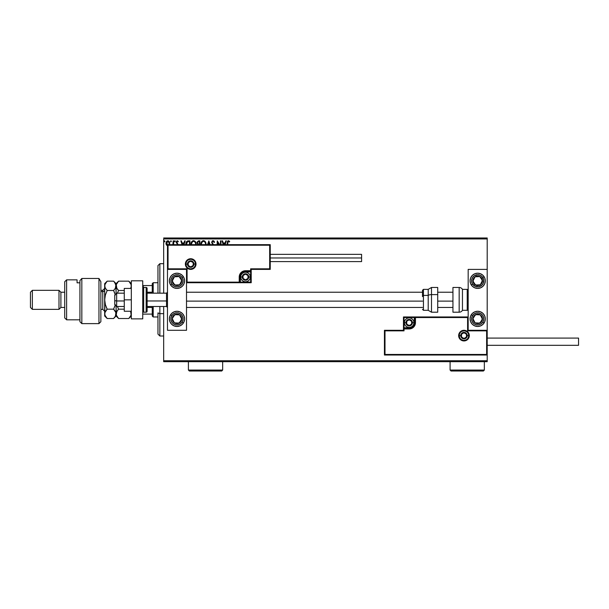 <?xml version="1.0" encoding="UTF-8"?>
<svg xmlns="http://www.w3.org/2000/svg" width="609" height="609" viewBox="0 0 609 609"><rect width="100%" height="100%" fill="white"/><g stroke="black" fill="none" stroke-linecap="round" stroke-linejoin="round"><path stroke-width="0.91" d="M163.669 238.941L487.2 238.941L487.2 269.391L468.169 269.391L468.169 330.291L487.2 330.291L487.2 238.941L163.669 238.941L163.669 293.173L163.669 238.941M486.629 354.461L487.2 355.024L487.2 360.741L163.669 360.741L163.669 306.494L163.669 361.685L487.2 361.685L163.669 361.685L163.669 360.741L487.2 360.741L487.2 361.685L487.2 330.284L487.2 355.024L486.629 354.453L486.629 330.854L467.598 330.854L467.598 317.533L415.452 317.533L415.452 322.671L414.881 322.671A5.709 5.709 0 0 1 409.172 328.38L404.033 328.38L403.462 328.951L403.462 330.284L384.431 330.284L384.431 355.024L487.2 355.024L384.431 355.024L385.002 354.461M169.355 244.795L169.728 243.044L169.272 241.606L168.282 240.814L167.026 240.989L166.227 241.994L165.998 243.714L166.6 245.161L167.642 245.785M173.656 244.651L173.656 240.844L173.656 244.651L173.656 240.844L173.146 240.844L172.857 244.795M178.171 244.742L176.739 242.26L177.097 241.423L178.064 241.864L178.353 241.415L177.463 240.768L176.488 241.225L176.229 242.359L177.668 244.651M189.97 244.651L189.97 240.844L188.425 240.844L189.97 240.844L189.97 244.651L189.97 240.844L188.128 240.852L186.293 242.093L185.943 245.008M199.874 244.651L199.874 240.844L199.874 244.651L199.874 240.844L198.542 240.844L197.065 242.055L197.742 244.719M210.067 244.651L208.841 240.844L210.067 244.651L208.841 240.844L207.54 244.651M208.095 244.651L208.803 242.451L209.504 244.651L208.803 242.451L208.095 244.651M220.458 240.844L220.458 244.651L220.458 240.844L220.968 240.844L220.458 240.844L220.968 240.844L220.968 244.651M217.246 240.844L219.712 244.651L217.246 240.844L217.124 244.651M217.641 244.651L217.641 242.534L219.012 244.651L217.641 242.534L217.641 244.651M227.728 242.557L227.713 244.651L227.979 241.575L229.418 241.948L229.677 241.438L228.611 240.684L227.53 241.126L227.203 244.651L227.203 243.006L228.421 240.669L229.677 241.438L228.421 240.669L229.677 241.438L229.418 241.948L229.677 241.438M225.132 244.651L226.35 240.844L225.794 240.844L226.35 240.844L225.132 244.651L226.35 240.844L225.794 240.844L225.109 242.976L223.237 242.976L222.551 240.844L221.996 240.844L223.214 244.651M213.736 244.788L212.343 243.136L212.252 242.024L213.104 241.354L214.147 242.466L214.566 242.123L213.835 240.958L212.754 240.715L211.666 242.626L213.089 244.947M205.994 244.742L205.408 241.864L203.459 240.669L201.51 241.887L200.932 244.78M196.083 244.742L195.497 241.864L193.548 240.669L191.607 241.887L191.028 244.78M183.971 244.651L185.189 240.844L184.634 240.844L185.189 240.844L183.971 244.651L185.189 240.844L184.634 240.844L183.948 242.976L182.076 242.976L181.391 240.844L180.835 240.844L182.053 244.651M174.425 241.309L175.179 240.943L174.456 241.118L174.806 241.864L175.285 241.309L174.859 241.864L175.285 241.309L174.859 241.864L174.425 241.309L174.859 241.864L174.425 241.309L174.859 240.753L174.425 241.309L174.859 240.753L175.285 241.309L174.859 241.864L174.425 241.309L174.859 240.753L175.285 241.309L174.859 241.864L174.425 241.309L174.859 240.753L175.285 241.309L174.905 241.864M171.357 241.309L170.931 240.753L170.497 241.309L170.878 241.864L171.357 241.309L170.931 241.864L171.357 241.309L170.931 241.864L170.497 241.309L170.931 241.864L170.497 241.309L170.931 240.753L170.497 241.309L170.931 240.753L171.357 241.309L170.931 241.864L170.497 241.309L170.931 240.753L171.357 241.309L170.931 241.864L170.497 241.309L170.931 240.753L171.357 241.309M164.948 241.309L164.263 240.867L164.476 241.864L164.948 241.309L164.521 241.864L164.948 241.309L164.521 241.864L164.095 241.309L164.521 241.864L164.095 241.309L164.521 240.753L164.095 241.309L164.521 240.753L164.948 241.309L164.521 241.864L164.095 241.309L164.521 240.753L164.948 241.309L164.521 241.864L164.095 241.309L164.521 240.753L164.948 241.309L164.521 240.753L164.948 241.309L164.521 240.753L164.948 241.309L164.521 240.753L164.103 241.217M487.2 237.982L163.669 237.982L487.2 237.982L487.2 238.941L487.2 237.982M229.266 241.811L228.299 241.37M229.418 241.948L228.428 241.354L227.72 242.816M227.751 242.169L227.728 242.549M222.551 240.844L221.996 240.844L222.551 240.844L223.237 242.976L225.109 242.976L225.794 240.844M223.769 244.651L223.457 243.661L224.888 243.661L224.576 244.651L224.888 243.661L223.457 243.661L223.769 244.651M213.797 240.928L214.566 242.123L213.066 240.669L211.658 242.473L212.777 244.628M213.302 241.385L214.147 242.466L214.566 242.123L213.98 242.1M212.191 242.253L212.906 241.377M212.96 243.95L213.957 245.107L212.952 243.95M211.886 241.507L212.297 240.958M212.465 240.837L212.899 240.684M206.002 244.651L206.025 244.14C206.048 242.245 205.195 241.088 203.459 240.669C201.724 241.103 200.871 242.268 200.901 244.171L200.924 244.651M201.039 242.991L201.153 242.61M201.518 241.88L201.876 241.408M202.645 240.837L203.147 240.692M203.764 240.692L204.586 241.004M204.654 241.05L205.043 241.392M205.355 241.788L205.812 242.709M201.442 244.651L201.412 244.179C201.381 242.641 202.066 241.697 203.475 241.354C204.86 241.697 205.537 242.626 205.515 244.14L205.454 244.864M201.442 243.691L202.394 241.758M202.036 242.123L201.716 242.656M198.374 240.852L199.874 240.844L198.542 240.844L196.973 242.732L197.856 244.582M197.59 243.273L198.29 243.92L197.514 243.021M199.364 244.003L199.364 241.522L199.364 244.003M197.491 242.588L198.473 241.537M198.397 241.545L198.778 241.522M197.514 242.443L198.001 241.674M196.113 244.445L196.121 244.14C196.144 242.245 195.283 241.088 193.548 240.669C191.812 241.103 190.96 242.268 190.998 244.171L191.013 244.651M191.005 243.874L191.059 243.364M191.135 242.991L191.256 242.603M191.599 241.895L191.964 241.408M192.733 240.837L193.236 240.692M194.743 241.05L195.139 241.392M195.976 242.961L196.083 243.547M194.834 241.948L195.451 243.052M191.538 244.658L191.508 244.179C191.477 242.641 192.162 241.697 193.571 241.354C194.949 241.697 195.634 242.626 195.611 244.14L195.542 244.864M191.538 243.691L192.49 241.758M192.132 242.123L191.812 242.656M195.611 244.14L195.58 244.651L195.611 244.14M188.425 240.844C186.643 241.08 185.798 242.161 185.874 244.087L185.89 244.544M187.511 240.958L188.128 240.852M186.407 244.59L187.534 241.697L189.46 241.522L189.46 244.651L189.46 241.522L188.904 241.522M186.651 242.648L186.4 244.46L186.697 242.549M181.391 240.844L180.835 240.844L181.391 240.844L182.076 242.976L183.948 242.976L184.634 240.844M182.609 244.651L182.297 243.661L183.728 243.661L183.408 244.651L183.728 243.661L182.297 243.661L182.609 244.651M177.036 243.6L177.676 244.544L177.181 245.199L177.554 244.102L176.222 242.161L176.389 242.915L176.222 242.161L177.303 240.753L178.353 241.415L177.303 240.753L178.353 241.415L178.064 241.864L178.353 241.415M178.064 241.864L177.364 241.354L178.064 241.864L177.364 241.354L178.064 241.864L177.364 241.354L176.732 242.138L177.364 241.354L176.732 242.138L177.402 243.105M173.146 242.9L173.146 240.844L173.656 240.844L173.146 240.844M173.146 242.892L173.139 243.311M169.69 242.74L167.856 240.753L165.975 243.257L166.47 244.993L167.856 245.792M166.242 244.59L166.097 244.201M166.097 244.179L165.998 243.714M166.242 241.956L167.094 240.943M167.741 240.761L168.282 240.814M168.838 241.103L169.431 241.895M169.233 244.985L169.728 243.257M169.614 244.163L169.462 244.59M167.856 245.199L166.561 242.618L166.508 243.585L167.856 241.354L168.807 241.88M168.899 242.017L169.203 242.93M167.406 241.453L168.175 241.4L169.218 243.257L168.807 244.643M167.239 244.993L166.508 243.585M205.4 243.197L205.484 243.669M195.497 243.197L195.58 243.669M186.445 244.841L186.4 244.46M166.561 242.618L167.239 241.545M169.142 243.904L168.899 244.506M176.991 273.197A7.612 7.612 0 0 1 184.603 280.81A7.612 7.612 0 0 1 176.991 288.422L174.075 287.836L171.609 286.192L169.957 283.718L169.378 280.81L169.957 277.894L171.609 275.42L174.075 273.776L176.991 273.197L179.906 273.776L182.373 275.42L184.025 277.894L184.603 280.81L184.025 283.718L182.373 286.192L179.906 287.836L176.991 288.422A7.612 7.612 0 0 1 169.378 280.802A7.612 7.612 0 0 1 176.991 273.197M176.991 311.26A7.612 7.612 0 0 1 184.603 318.872A7.612 7.612 0 0 1 176.991 326.485L174.075 325.899L171.609 324.254L169.957 321.78L169.378 318.872L169.957 315.957L171.609 313.483L174.075 311.838L176.991 311.26L179.906 311.838L182.373 313.483L184.025 315.957L184.603 318.872L184.025 321.78L182.373 324.254L179.906 325.899L176.991 326.485A7.612 7.612 0 0 1 169.378 318.865A7.612 7.612 0 0 1 176.991 311.26M186.506 330.291L186.506 269.391L167.475 269.391L167.475 330.291L186.506 330.291L167.475 330.291L167.475 269.391L186.506 269.391L186.506 330.291M477.684 326.485A7.612 7.612 0 0 1 470.072 318.872A7.612 7.612 0 0 1 477.684 311.26L480.6 311.838L483.066 313.483L484.718 315.957L485.297 318.872L484.718 321.78L483.066 324.254L480.6 325.899L477.684 326.485L474.769 325.899L472.302 324.254L470.65 321.78L470.072 318.872L470.65 315.957L472.302 313.483L474.769 311.838L477.684 311.26A7.612 7.612 0 0 1 485.297 318.872A7.612 7.612 0 0 1 477.684 326.485M477.684 288.422A7.612 7.612 0 0 1 470.072 280.81A7.612 7.612 0 0 1 477.684 273.197L480.6 273.776L483.066 275.42L484.718 277.894L485.297 280.81L484.718 283.718L483.066 286.192L480.6 287.836L477.684 288.422L474.769 287.836L472.302 286.192L470.65 283.718L470.072 280.81L470.65 277.894L472.302 275.42L474.769 273.776L477.684 273.197A7.612 7.612 0 0 1 485.297 280.81A7.612 7.612 0 0 1 477.684 288.422M468.169 330.284L468.169 269.391L487.2 269.391L487.2 330.291L486.629 330.854L486.629 354.453L385.002 354.453L486.629 354.453M468.169 330.291L487.2 330.291M124.274 293.173L116.662 293.173L114.758 295.076L114.758 300.648L116.662 300.968L116.662 293.173L116.662 300.968L124.274 300.968L116.662 300.968L116.662 306.494L116.662 300.968L114.758 300.648L114.758 304.591L114.758 295.083M167.475 301.128L166.523 300.968L166.523 306.494L166.523 300.968L147.112 300.968L166.523 300.968L166.523 293.173L166.523 300.968L167.475 301.128M452.944 301.128L437.719 301.128L452.944 301.128M422.494 301.128L186.506 301.128L422.494 301.128M468.74 335.612L467.217 335.612A3.235 3.235 0 0 1 463.982 338.848A3.235 3.235 0 0 1 460.747 335.612L461.691 333.329L463.982 332.385L466.273 333.329L467.217 335.612L466.273 337.904L463.982 338.848L461.691 337.904L460.747 335.612L459.224 335.612L460.747 335.612A3.235 3.235 0 0 1 463.982 332.377A3.235 3.235 0 0 1 467.217 335.612L469.311 335.612A5.329 5.329 0 0 0 463.982 330.284A5.329 5.329 0 0 0 458.653 335.612L459.224 335.612L458.653 335.612A5.329 5.329 0 0 0 463.982 340.941A5.329 5.329 0 0 0 469.311 335.612L468.74 335.612A4.758 4.758 0 0 1 463.982 340.37A4.758 4.758 0 0 1 459.224 335.62A4.758 4.758 0 0 0 463.982 340.37A4.758 4.758 0 0 0 468.74 335.612L468.374 333.793M459.224 335.612A4.758 4.758 0 0 1 463.982 330.854A4.758 4.758 0 0 1 468.74 335.62A4.758 4.758 0 0 0 463.982 330.854A4.758 4.758 0 0 0 459.224 335.612L459.589 337.439M468.169 316.969L403.462 316.962L403.462 330.284L384.431 330.284L384.431 355.024M415.452 322.679L414.973 325.077L413.61 327.117L411.577 328.479L409.172 328.959M385.002 330.854L404.033 330.854L404.033 328.951L409.172 328.951L404.033 328.951L404.033 330.854L385.002 330.854L385.002 354.453L385.002 330.854L384.431 330.291M458.653 335.62L459.057 333.58L460.214 331.852L461.942 330.695L463.982 330.291L466.022 330.695L467.75 331.852L468.907 333.58L469.311 335.62L468.907 337.652L467.75 339.38L466.022 340.538L463.982 340.949L461.942 340.538L460.214 339.38L459.057 337.652L458.653 335.62M415.452 316.969L415.452 317.533L414.881 317.533L414.881 322.671A5.709 5.709 0 0 1 409.172 328.38L404.033 328.38L404.033 328.951L403.462 328.951A0.571 0.571 0 0 1 404.033 328.38L404.033 328.951L403.462 328.951L403.462 327.809L410.177 327.718L412.027 326.949L413.922 324.643L414.31 322.671L414.31 317.533L404.033 317.533L404.033 327.809L409.172 327.809L409.172 328.38L409.172 327.809A5.138 5.138 0 0 0 414.31 322.671L414.881 322.671L414.31 322.671L414.31 317.533L414.881 317.533L414.881 322.671L415.452 322.671L415.452 317.533L467.598 317.533L467.598 330.854L486.629 330.854M404.033 330.862L403.462 330.284M384.431 330.284L385.002 330.862M385.002 354.453L384.431 355.032M403.462 330.291L404.033 330.854M404.033 317.54L404.033 328.388L404.033 327.809L403.462 327.809L403.462 316.969M467.598 330.854L468.123 330.329L467.598 330.862M486.629 330.862L487.2 330.284M409.172 328.951L409.172 328.38L409.172 328.951A6.28 6.28 0 0 0 415.452 322.671M404.033 317.533L414.31 317.533L414.31 316.962L403.462 316.962M468.169 316.962L414.31 316.962L414.31 317.533L415.452 317.533L415.452 316.962A0.571 0.571 0 0 0 414.881 317.533A0.571 0.571 0 0 1 415.452 316.962M460.023 338.261L460.617 338.977M461.34 339.571L463.053 340.279M463.982 340.37L465.801 340.012M466.623 339.571L467.347 338.977M467.94 338.261L468.648 336.541M467.94 332.971L467.347 332.255M466.623 331.661L464.911 330.953M463.982 330.862L462.162 331.22M461.34 331.661L460.617 332.255M460.023 332.971L459.315 334.691M195.451 264.062L193.928 264.062A3.235 3.235 0 0 1 190.693 267.298A3.235 3.235 0 0 1 187.458 264.062L188.402 261.771L190.693 260.827L192.984 261.771L193.928 264.062L192.984 266.346L190.693 267.29L188.402 266.346L187.458 264.062L185.935 264.062L187.458 264.062A3.235 3.235 0 0 1 190.693 260.827A3.235 3.235 0 0 1 193.928 264.062L195.451 264.062A4.758 4.758 0 0 1 190.693 268.82A4.758 4.758 0 0 1 185.935 264.062L185.364 264.062A5.329 5.329 0 0 0 190.693 269.391A5.329 5.329 0 0 0 196.022 264.062A5.329 5.329 0 0 0 190.693 258.734A5.329 5.329 0 0 0 185.364 264.062L185.935 264.062A4.758 4.758 0 0 1 190.693 259.305A4.758 4.758 0 0 1 195.451 264.062L196.022 264.062L195.451 264.062A4.758 4.758 0 0 1 190.693 268.82A4.758 4.758 0 0 1 185.935 264.062A4.758 4.758 0 0 1 190.693 259.305A4.758 4.758 0 0 1 195.451 264.062L195.086 262.235M250.642 268.813L251.213 269.391L270.244 269.391L270.244 244.651L167.475 244.651L167.475 269.391L167.475 244.651L168.046 245.221L168.046 268.82L187.077 268.82L187.077 282.142L239.223 282.142L239.223 277.004L239.794 277.004A5.709 5.709 0 0 1 245.503 271.294L250.642 271.294L251.213 270.723L251.213 269.391L270.244 269.391L270.244 244.651L269.673 245.214M186.506 282.705L251.213 282.713L251.213 269.391M239.223 276.996L239.702 274.598L241.065 272.558L243.098 271.195L245.503 270.716M269.673 268.82L250.642 268.82L250.642 270.723L245.503 270.723L250.642 270.723L250.642 268.82L269.673 268.82L269.673 245.221L168.046 245.221L269.673 245.221L269.673 268.82L270.244 269.384M196.022 264.055L195.618 266.095L194.461 267.823L192.733 268.98L190.693 269.384L188.653 268.98L186.925 267.823L185.768 266.095L185.364 264.055L185.768 262.022L186.925 260.294L188.653 259.137L190.693 258.726L192.733 259.137L194.461 260.294L195.618 262.022L196.022 264.055M186.506 282.713L239.223 282.713L239.223 282.142L239.794 282.142L239.794 277.004A5.709 5.709 0 0 1 245.503 271.294L250.642 271.294L250.642 271.865L244.498 271.957L242.648 272.725L240.753 275.032L240.365 277.004L240.365 282.142L250.642 282.142L250.642 271.865L245.503 271.865L245.503 271.294L245.503 271.865A5.138 5.138 0 0 0 240.365 277.004L239.794 277.004L240.365 277.004L240.365 282.142L239.794 282.142L239.794 277.004L239.223 277.004L239.223 282.142L187.077 282.142L187.077 268.82L168.046 268.82L168.046 245.221M270.244 269.391L269.673 268.813M269.673 245.221L270.244 244.651L167.475 244.651L168.046 245.214M250.642 270.723L251.213 270.723A0.571 0.571 0 0 1 250.642 271.294L250.642 271.865L251.213 271.865L251.213 270.723L250.642 270.723L250.642 271.294L250.642 270.723M251.213 269.384L250.642 268.82M167.475 269.384L168.046 268.82M186.506 269.391L187.077 268.813M168.046 268.813L167.475 269.391M245.503 270.723L245.503 271.294L245.503 270.723A6.28 6.28 0 0 0 239.223 277.004M251.213 282.713L251.213 271.865L250.642 271.865L250.642 282.142L240.365 282.142L240.365 282.713L251.213 282.705M187.077 268.82L186.506 269.384M240.365 282.713L240.365 282.142L239.223 282.142L239.223 282.713L240.365 282.713M239.223 282.713A0.571 0.571 0 0 0 239.794 282.142A0.571 0.571 0 0 1 239.223 282.713M194.652 261.413L194.058 260.698M193.335 260.104L191.622 259.396M190.693 259.305L188.874 259.662M188.052 260.104L187.328 260.698M186.735 261.413L186.027 263.134M185.935 264.062L186.301 265.882M186.735 266.704L187.328 267.42M188.052 268.013L189.764 268.721M190.693 268.813L192.513 268.455M193.335 268.013L194.058 267.42M194.652 266.704L195.36 264.984M245.503 274.149L244.887 274.499L245.503 274.149L247.977 275.572L245.503 274.149A2.855 2.855 0 0 1 247.977 275.572L247.977 276.288L247.977 275.572A2.855 2.855 0 0 1 248.358 277.004L247.52 274.979L245.503 274.149L243.486 274.979L242.648 277.004L243.486 279.021L245.503 279.851L247.52 279.021L248.358 277.004A2.855 2.855 0 0 1 243.029 278.427A2.855 2.855 0 0 1 245.503 274.141M242.268 277.004A3.235 3.235 0 0 1 245.503 273.768A3.235 3.235 0 0 1 248.738 277.004L250.261 277.004A4.758 4.758 0 0 0 245.503 272.246A4.758 4.758 0 0 0 240.745 277.004L242.268 277.004L243.212 274.712L245.503 273.768L247.794 274.712L248.738 277.004L247.794 279.287L245.503 280.231L243.212 279.287L242.268 277.004L240.745 277.004A4.758 4.758 0 0 1 245.503 272.246A4.758 4.758 0 0 1 250.261 277.004A4.758 4.758 0 0 1 245.503 281.761A4.758 4.758 0 0 1 240.745 277.004A4.758 4.758 0 0 0 245.503 281.761A4.758 4.758 0 0 0 250.261 277.004L248.738 277.004A3.235 3.235 0 0 1 245.503 280.239A3.235 3.235 0 0 1 242.268 277.004M243.646 275.215L243.029 275.572L243.029 278.427L245.503 279.858L247.977 278.427L247.977 277.004L247.977 278.427L245.503 279.858L243.029 278.427L243.029 275.572L244.27 274.857L243.646 275.215M244.887 274.499L244.27 274.857L244.887 274.499M409.172 325.526L409.788 325.176L409.172 325.526L406.698 324.102L409.172 325.526A2.855 2.855 0 0 1 406.698 324.102L406.698 321.248L406.698 324.102A2.855 2.855 0 0 1 406.698 321.248L409.172 319.816L411.646 321.248L409.172 319.816L406.698 321.248A2.855 2.855 0 0 1 411.646 321.248L411.646 321.963L411.646 321.248A2.855 2.855 0 0 1 412.027 322.671L411.189 320.654L409.172 319.824L407.155 320.654L406.317 322.671L407.155 324.696L409.172 325.526L411.189 324.696L412.027 322.671A2.855 2.855 0 0 1 409.172 325.533M405.937 322.671A3.235 3.235 0 0 1 409.172 319.436A3.235 3.235 0 0 1 412.407 322.671L413.93 322.671A4.758 4.758 0 0 0 409.172 317.913A4.758 4.758 0 0 0 404.414 322.671L405.937 322.671L406.881 320.387L409.172 319.443L411.463 320.387L412.407 322.671L411.463 324.962L409.172 325.906L406.881 324.962L405.937 322.671L404.414 322.671A4.758 4.758 0 0 1 409.172 317.913A4.758 4.758 0 0 1 413.93 322.671A4.758 4.758 0 0 1 409.172 327.429A4.758 4.758 0 0 1 404.414 322.671A4.758 4.758 0 0 0 409.172 327.429A4.758 4.758 0 0 0 413.93 322.671L412.407 322.671A3.235 3.235 0 0 1 409.172 325.906A3.235 3.235 0 0 1 405.937 322.671M411.646 322.671L411.646 324.102L409.788 325.176L411.646 324.102L411.646 322.679M463.982 338.467L464.598 338.117L463.982 338.467L461.508 337.043L463.982 338.467A2.855 2.855 0 0 1 461.508 337.043L461.508 334.189L461.508 337.043A2.855 2.855 0 0 1 461.508 334.189L463.982 332.758L466.456 334.189L463.982 332.758L461.508 334.189A2.855 2.855 0 0 1 466.456 334.189L466.456 334.904L466.456 334.189A2.855 2.855 0 0 1 466.837 335.612L465.999 333.595L463.982 332.765L461.965 333.595L461.127 335.612L461.965 337.637L463.982 338.467L465.999 337.637L466.837 335.612A2.855 2.855 0 0 1 463.982 338.475M466.456 335.612L466.456 337.043L464.598 338.117L466.456 337.043L466.456 335.62M190.693 261.208L190.077 261.558L190.693 261.208L193.167 262.631L190.693 261.208A2.855 2.855 0 0 1 193.167 262.631L193.167 263.347L193.167 262.631A2.855 2.855 0 0 1 193.548 264.062L192.71 262.037L190.693 261.208L188.676 262.037L187.838 264.062L188.676 266.08L190.693 266.909L192.71 266.08L193.548 264.062A2.855 2.855 0 0 1 188.219 265.486A2.855 2.855 0 0 1 190.693 261.2M188.836 262.273L188.219 262.631L188.219 265.486L190.693 266.917L193.167 265.486L193.167 264.062L193.167 265.486L190.693 266.917L188.219 265.486L188.219 262.631L189.46 261.916L188.836 262.273M190.077 261.558L189.46 261.916L190.077 261.558M173.215 317.114L172.24 318.606A4.758 4.758 0 0 1 173.009 316.269L173.542 316.611L172.887 317.609L173.542 316.611L173.009 316.269L172.469 317.388L172.332 319.847L174.387 322.854L177.965 323.524L180.972 321.468L181.649 317.89L179.594 314.883L176.016 314.214L173.009 316.269A4.758 4.758 0 0 1 181.741 319.131A4.758 4.758 0 0 1 174.387 322.854L179.137 323.113L181.741 319.131L179.594 314.883L174.844 314.625L173.542 316.611L174.844 314.625L177.813 314.784M182.091 322.199A6.09 6.09 0 0 1 173.656 323.965A6.09 6.09 0 0 1 171.89 315.538L170.619 314.708L171.89 315.538L173.557 313.841L175.742 312.912L178.117 312.881L180.325 313.772L182.022 315.432L182.951 317.616L182.974 319.991L182.091 322.199L180.424 323.897L178.239 324.825L175.864 324.856L173.656 323.965L171.959 322.306L171.03 320.121L171.007 317.746L171.89 315.538A6.09 6.09 0 0 1 180.325 313.772A6.09 6.09 0 0 1 182.091 322.199L183.362 323.029L182.091 322.199M183.362 323.029A7.612 7.612 0 0 1 183.324 323.097A7.612 7.612 0 0 1 176.991 326.477M177.356 323.014L174.387 322.854A4.758 4.758 0 0 1 172.24 318.606L174.387 322.854L172.24 318.606L172.887 317.609M178.407 314.823L179.594 314.883L181.741 319.131L179.137 323.113L177.95 323.052M181.208 318.073L180.934 317.54M173.58 321.263L173.854 321.788M473.909 317.114L472.934 318.606A4.758 4.758 0 0 1 473.703 316.269L474.236 316.611L473.581 317.609L474.236 316.611L473.703 316.269L473.163 317.388L473.026 319.847L475.081 322.854L478.659 323.524L481.666 321.468L482.343 317.89L480.288 314.883L476.71 314.214L473.703 316.269A4.758 4.758 0 0 1 482.435 319.131A4.758 4.758 0 0 1 475.081 322.854L479.831 323.113L482.435 319.131L480.288 314.883L475.538 314.625L474.236 316.611L475.538 314.625L478.507 314.784M482.785 322.199A6.09 6.09 0 0 1 474.35 323.965A6.09 6.09 0 0 1 472.584 315.538L471.313 314.708L472.584 315.538L474.251 313.841L476.436 312.912L478.811 312.881L481.019 313.772L482.716 315.432L483.645 317.616L483.668 319.991L482.785 322.199L481.118 323.897L478.933 324.825L476.558 324.856L474.35 323.965L472.653 322.306L471.724 320.121L471.701 317.746L472.584 315.538A6.09 6.09 0 0 1 481.019 313.772A6.09 6.09 0 0 1 482.785 322.199L484.056 323.029L482.785 322.199M478.05 323.014L475.081 322.854A4.758 4.758 0 0 1 472.934 318.606L475.081 322.854L472.934 318.606L473.581 317.609M479.1 314.823L480.288 314.883L482.435 319.131L479.831 323.113L478.644 323.052M481.902 318.073L481.628 317.54M474.274 321.263L474.548 321.788M480.813 278.054L479.831 276.562A4.758 4.758 0 0 1 481.666 278.206L481.133 278.549L480.486 277.559L481.133 278.549L481.666 278.206L480.859 277.262L478.659 276.151L475.081 276.821L473.026 279.828L473.703 283.406L476.71 285.461L480.288 284.791L482.343 281.784L481.666 278.206A4.758 4.758 0 0 1 475.538 285.05A4.758 4.758 0 0 1 475.081 276.821L472.934 281.069L475.538 285.05L480.288 284.791L482.435 280.543L481.133 278.549L482.435 280.543L481.095 283.2M485.152 282.294A7.612 7.612 0 0 1 471.358 285.035A7.612 7.612 0 0 1 471.313 284.966L472.584 284.137A6.09 6.09 0 0 1 474.35 275.71A6.09 6.09 0 0 1 482.785 277.476L484.056 276.646A7.612 7.612 0 0 1 485.152 279.318M485.152 279.325A7.612 7.612 0 0 1 485.152 282.287M484.056 276.646L482.785 277.476A6.09 6.09 0 0 1 481.019 285.903A6.09 6.09 0 0 1 472.584 284.137L471.701 281.929L471.724 279.554L472.653 277.369L474.35 275.71L477.745 274.72L480.075 275.207L482.039 276.547L483.668 279.683L483.287 283.193L481.947 285.157L478.811 286.793L475.294 286.405L472.584 284.137L471.313 284.966M473.741 279.478L475.081 276.821A4.758 4.758 0 0 1 479.831 276.562L475.081 276.821L479.831 276.562L480.486 277.559M474.228 283.048L472.934 281.069L473.475 280.011M480.821 283.725L480.288 284.791L475.538 285.05L474.228 283.056M476.725 284.989L477.319 284.951M476.862 276.722L476.268 276.76M180.119 278.054L179.137 276.562A4.758 4.758 0 0 1 180.972 278.206L180.439 278.549L179.792 277.559L180.439 278.549L180.972 278.206L180.165 277.262L177.965 276.151L174.387 276.821L172.332 279.828L173.009 283.406L176.016 285.461L179.594 284.791L181.649 281.784L180.972 278.206A4.758 4.758 0 0 1 174.844 285.05A4.758 4.758 0 0 1 174.387 276.821L172.24 281.069L174.844 285.05L179.594 284.791L181.741 280.543L180.439 278.549L181.741 280.543L180.401 283.2M171.89 284.137A6.09 6.09 0 0 1 173.656 275.71A6.09 6.09 0 0 1 182.091 277.476L183.362 276.646L182.091 277.476L182.974 279.683L182.951 282.058L182.022 284.243L180.325 285.903L178.117 286.793L175.742 286.763L173.557 285.834L171.89 284.137L171.007 281.929L171.03 279.554L171.959 277.369L173.656 275.71L175.864 274.819L178.239 274.849L180.424 275.778L182.091 277.476A6.09 6.09 0 0 1 180.325 285.903A6.09 6.09 0 0 1 171.89 284.137L170.619 284.966L171.89 284.137M170.619 284.966A7.612 7.612 0 0 1 169.523 282.294M169.523 282.287A7.612 7.612 0 0 1 169.378 280.81M169.378 280.802A7.612 7.612 0 0 1 169.523 279.325M169.523 279.318A7.612 7.612 0 0 1 183.317 276.577A7.612 7.612 0 0 1 183.362 276.646M173.047 279.478L174.387 276.821A4.758 4.758 0 0 1 179.137 276.562L174.387 276.821L179.137 276.562L179.792 277.559M173.535 283.048L172.24 281.069L172.781 280.011M180.127 283.725L179.594 284.791L174.844 285.05L173.535 283.056M176.031 284.989L176.625 284.951M176.168 276.722L175.575 276.76M452.944 287.463L459.163 287.463L459.163 312.204A3.806 3.806 0 0 0 462.459 310.301L462.459 289.366A3.806 3.806 0 0 0 459.163 287.463L452.944 287.463L452.944 312.204L459.163 312.204L459.163 287.463A3.806 3.806 0 0 1 462.459 289.374M462.459 289.366L467.217 289.366A0.952 0.952 0 0 1 468.169 290.326A0.952 0.952 0 0 0 467.217 289.366L467.217 310.301A0.952 0.952 0 0 0 468.169 309.357A0.952 0.952 0 0 1 467.217 310.301L467.217 289.366L462.459 289.366L462.459 310.301L467.217 310.301L462.459 310.301A3.806 3.806 0 0 1 459.163 312.204L452.944 312.204L452.944 287.471M431.499 312.158L431.499 294.611A3.806 1.606 180 0 0 428.203 295.411L428.203 310.263M423.445 310.263L423.445 295.411A0.952 0.403 180 0 0 422.494 295.814L422.494 290.432M431.499 312.211L428.203 310.301L428.203 295.411L423.445 295.411L423.445 310.301L422.494 309.357M437.719 312.196L437.719 294.611L431.499 294.611L431.499 312.204L437.719 312.204L437.719 287.463L431.499 287.463L431.499 294.611L437.719 294.611L437.719 287.478M428.203 289.412L428.203 295.411L428.203 289.366L423.445 289.366L423.445 295.411L428.203 295.411A3.806 1.606 0 0 1 431.499 294.611L431.499 287.517M422.494 295.335L422.494 296.621M422.494 290.356L422.494 295.814A0.952 0.403 0 0 1 423.445 295.411L423.445 289.412M578.55 338.094L578.55 345.318L487.2 345.318L578.55 345.318L578.55 338.086L487.2 338.086L578.55 338.086M270.244 261.588L361.594 261.588L361.594 257.972L270.244 257.972L361.594 257.972L361.594 254.356L361.594 261.581M124.274 311.252L131.316 311.252L124.274 311.252L124.274 299.834L131.316 299.834L124.274 299.834L124.274 288.422L131.316 288.422L124.274 288.422L124.274 311.252M131.316 318.872L131.316 280.81L142.734 280.81L131.316 280.81L131.316 318.872L142.734 318.872L142.734 280.81L142.734 318.872L131.316 318.872M147.112 311.26A0.952 0.952 0 0 1 146.16 312.204L143.686 312.204A0.952 0.952 0 0 1 142.734 311.26A0.952 0.952 0 0 0 143.686 312.204L143.686 287.463A0.952 0.952 0 0 0 142.734 288.422A0.952 0.952 0 0 1 143.686 287.463L143.686 312.204L146.16 312.204A0.952 0.952 0 0 0 147.112 311.26L147.112 288.422A0.952 0.952 0 0 0 146.16 287.463L146.16 312.204L146.16 287.463L143.686 287.463L146.16 287.463A0.952 0.952 0 0 1 147.112 288.422L147.112 311.252M159.862 313.643L159.862 306.494L159.862 313.643L163.669 313.643L159.862 313.643L159.862 336.001L159.862 313.643L157.959 312.919L159.862 313.643M159.862 293.173L159.862 263.682L159.862 293.173M157.959 265.585L157.959 293.173L157.959 265.585L159.862 263.682L163.669 263.682M157.959 334.09L157.959 312.919L157.959 334.097L159.862 336.001L163.669 336.001M152.25 314.107L142.734 314.107L152.25 314.107L152.25 316.01L152.25 307.454L152.25 314.115M152.25 292.229L152.25 285.56L152.25 292.229L147.112 292.229L152.25 292.229M152.25 306.494L152.25 307.446L152.25 306.494M152.25 283.657L153.202 282.713L157.959 282.713L153.202 282.713L153.202 293.173L153.202 282.713L152.25 283.657L152.25 285.56L152.25 283.665M153.202 316.969L153.202 306.494L153.202 316.969L157.959 316.969L153.202 316.969L152.25 316.01L153.202 316.969M152.25 307.454L147.112 307.454L152.25 307.454M152.25 285.56L142.734 285.56L143.305 285.56L143.305 287.547L143.305 285.56L152.25 285.56M98.962 278.473L100.866 281.784L98.962 278.473L81.834 278.473L81.834 323.623L81.834 278.473L79.931 280.62L79.931 321.719L79.931 280.62L81.834 278.473L98.962 278.473L98.962 323.623L98.962 278.473L100.866 281.784L98.962 278.473M100.866 321.719L98.962 323.623L100.866 321.719L100.866 281.784L100.866 321.719M77.077 279.858L77.077 282.812L79.931 282.812L77.077 282.812L77.077 279.851L66.609 279.851L64.706 281.754L64.706 317.913L66.609 319.816L66.609 279.851L66.609 319.816L79.931 319.816L66.609 319.816L64.706 317.913L64.706 281.761M30.45 307.446L30.45 292.229L32.353 290.326L58.997 290.326L60.9 292.229L64.706 292.229L60.9 292.229L60.9 307.454L58.997 309.357L60.9 307.454L60.9 292.229L58.997 290.326L58.997 309.357L58.997 290.326L32.353 290.326L30.45 292.229L30.45 307.454L32.353 309.357L32.353 290.326L32.353 309.357L58.997 309.357L32.353 309.357L30.45 307.454M60.9 307.454L64.706 307.454L60.9 307.454M64.706 281.754L66.609 279.851L77.077 279.851M100.866 309.357L102.769 309.357L102.769 291.597A1.903 1.652 180 0 0 104.672 289.945A1.903 1.652 0 0 1 102.769 291.597L100.866 291.597L102.769 291.597L102.769 290.326L100.866 290.326M130.669 311.542L131.133 315.059L128.811 318.515L118.595 318.515L116.273 315.074L116.783 311.45L118.595 309.174L124.274 309.174L118.595 309.174L117.408 306.494L118.595 309.174L116.791 311.443L118.595 309.174L117.514 306.769M118.58 290.485L117.408 293.173L118.595 290.501L124.274 290.501L118.595 290.501L116.791 288.24L116.273 284.609L118.595 281.16L128.811 281.16L131.133 284.616L131.133 287.045L130.509 288.422L131.133 287.052L130.509 288.422L131.133 287.045L131.133 284.616L131.316 285.895M129.93 282.409L128.811 281.16L118.595 281.16L116.091 283.657L116.273 287.037L117.499 289.283M116.091 293.751L116.091 285.827L116.273 287.037L116.273 284.609L117.59 282.272M130.752 315.995L131.316 313.848L130.608 311.435M106.103 306.791L107.176 309.174L113.586 309.174L115.398 304.637L113.586 309.174L115.908 312.623L116.091 316.01L116.091 305.931L116.273 315.066L116.273 312.638L117.91 309.905M116.791 316.261L118.595 318.515L128.811 318.515L130.623 316.246M118.595 290.501L117.583 292.723L118.595 290.501L117.583 289.389M114.035 281.624L115.908 284.609L116.091 293.744M117.408 293.173L117.583 292.731M116.799 316.261L116.273 315.074M129.816 282.272L131.133 284.616M114.195 309.821L115.383 311.435L116.091 313.848L115.398 316.246L113.586 318.515L107.176 318.515L104.855 315.074L104.672 283.657L104.672 299.834L105.365 295.038L107.176 290.501L105.372 288.232L104.672 285.827L105.372 283.421L106.765 281.586M116.091 285.895L115.39 288.232L113.586 290.501L115.383 295.015L113.586 290.501L113.898 290.173M114.599 282.272L116.091 285.827L116.091 283.657L113.586 281.16L107.176 281.16L113.586 281.16L114.492 282.15M107.154 290.478L113.586 290.501L115.39 288.24M114.659 292.883L113.586 290.501L107.176 290.501L105.372 295.022L107.176 290.501L105.365 288.224M114.599 306.951L115.383 304.66L114.599 306.951M116.091 313.848L115.908 312.63L115.398 316.246M104.672 316.018L104.672 313.848L104.672 316.01L107.176 318.515L105.38 316.261L104.672 313.848L104.855 315.074M107.176 290.501L105.372 295.022L104.672 299.841L104.672 313.848L105.365 311.45L107.176 309.174L106.164 310.293L107.176 309.174L105.38 304.66L104.672 299.834M104.855 284.601L107.176 281.16L104.672 283.657M104.855 284.616L104.855 287.037M115.383 288.24L115.908 284.616M113.586 309.174L107.176 309.174L105.38 304.66L104.672 299.841M114.599 317.403L113.586 318.515L107.176 318.515M104.855 315.059L104.855 312.63L107.176 309.174M102.769 309.258L102.769 291.597M188.409 370.059L189.361 371.018L221.714 371.018L222.666 370.059L188.409 370.059L222.666 370.059L222.666 361.685L222.666 370.059L221.714 371.018L189.361 371.018L188.409 370.059L188.409 361.685L188.409 370.059M450.089 370.059L451.041 371.018L483.394 371.018L484.345 370.059L450.089 370.059L484.345 370.059L484.345 361.685L484.345 370.059L483.394 371.018L451.041 371.018L450.089 370.059L450.089 361.685L450.089 370.059M124.274 306.494L116.662 306.494L114.758 304.591M167.475 307.454L166.523 306.494L147.112 306.494M186.506 307.454L422.494 307.454M437.719 307.454L452.944 307.454M186.506 292.229L422.494 292.229M437.719 292.229L452.944 292.229M167.475 292.229L166.523 293.173L147.112 293.173M428.203 310.301L423.445 310.301M423.445 289.374L422.494 290.318M431.499 287.463L428.203 289.374M270.244 254.356L361.594 254.356M98.962 323.623L81.834 323.623L79.931 321.719M102.769 290.318L104.672 288.422M118.595 318.515L116.091 316.01L113.586 318.515M128.811 281.16L131.316 283.657M131.316 316.01L128.811 318.515M102.769 309.357L104.672 311.252"/></g></svg>
